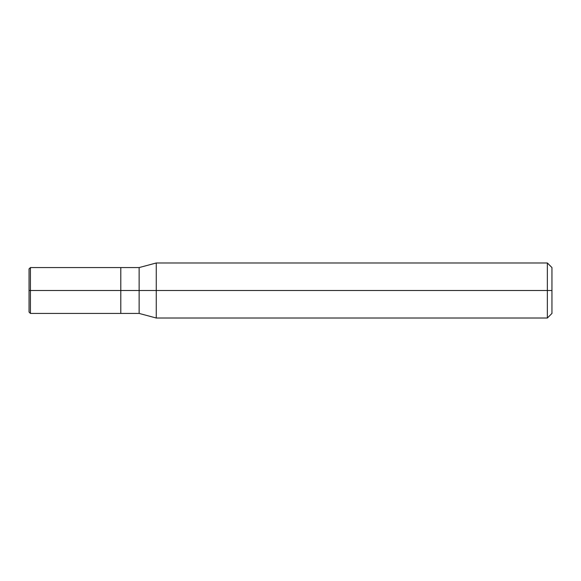 <?xml version="1.0" encoding="UTF-8"?>
<svg xmlns="http://www.w3.org/2000/svg" width="581" height="581" viewBox="0 0 581 581"><rect width="100%" height="100%" fill="white"/><g stroke="black" fill="none" stroke-linecap="round" stroke-linejoin="round"><path stroke-width="0.87" d="M120.79 290.5L120.79 313.435L120.79 267.565L120.79 290.5L30.423 290.5L30.423 267.565L30.423 290.5L29.05 290.5L29.05 268.945L29.05 312.055L29.05 290.5L30.423 290.5L30.423 267.565L30.423 313.435L30.423 290.5L30.423 313.435L30.423 290.5L120.79 290.5L120.79 313.435L120.79 267.572L120.79 313.428L120.79 290.5L139.135 290.5L139.135 267.572L139.135 290.5L120.79 290.5M551.95 290.5L551.95 313.435L551.95 267.565L551.95 290.5L547.36 290.5L547.36 262.982L547.36 290.5L156.267 290.5L156.267 262.982L156.267 290.5L139.135 290.5L139.135 267.572L139.135 313.428L139.135 290.5L139.135 313.428L139.135 290.5L156.267 290.5L156.267 262.982L156.267 318.018L156.267 290.5L156.267 318.018L156.267 290.5L547.36 290.5L547.36 262.982L547.36 318.018L547.36 290.5L547.36 318.018L547.36 290.5L551.95 290.5L551.95 313.435L551.95 290.5M29.05 268.945L30.423 267.565L120.79 267.565M29.05 312.055L30.423 313.435L120.79 313.435M120.79 267.572L139.135 267.572L156.267 262.982L547.36 262.982L551.95 267.565M120.79 313.428L139.135 313.428L156.267 318.018L547.36 318.018L551.95 313.435"/></g></svg>
